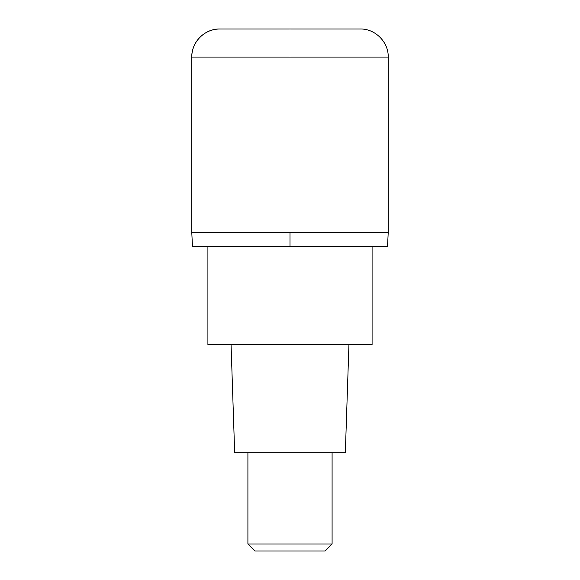 <?xml version="1.0" encoding="UTF-8"?>
<svg xmlns="http://www.w3.org/2000/svg" width="580" height="580" viewBox="0 0 580 580"><rect width="100%" height="100%" fill="white"/><g stroke="black" fill="none" stroke-linecap="round" stroke-linejoin="round"><path stroke-width="0.43" stroke-dasharray="2.9 2.17" d="M388.223 232.471L191.777 232.471L388.223 232.471M191.777 232.471L290 232.471L290 29L219.842 29L360.158 29M387.52 246.5L192.48 246.5M290 246.5L207.908 246.5L372.092 246.5L290 246.5L290 232.471M372.092 344.723L207.908 344.723M290 344.723L231.065 344.723L290 344.723M345.332 452.777L234.668 452.777M290 452.777L247.906 452.777L290 452.777M332.094 543.982L247.906 543.982M325.083 551L254.917 551M191.777 57.065L388.223 57.065"/><path stroke-width="0.87" d="M290 232.471L388.223 232.471L191.777 232.471L290 232.471L290 246.5L387.52 246.5L388.223 232.471L388.223 57.065L191.777 57.065L191.777 232.471L191.777 57.065C191.386 42.072 204.841 28.616 219.842 29A28.065 28.065 0 0 0 191.777 57.065M388.223 57.065C388.614 42.072 375.159 28.616 360.158 29L219.842 29M191.777 232.471L192.48 246.5L290 246.5M207.908 246.5L207.908 344.723L372.092 344.723L372.092 246.5M231.065 344.723L234.668 452.777L345.332 452.777L348.935 344.723M332.094 543.982L325.083 551L254.917 551L247.906 543.982L332.094 543.982L332.094 452.777M247.906 543.982L247.906 452.777"/></g></svg>
